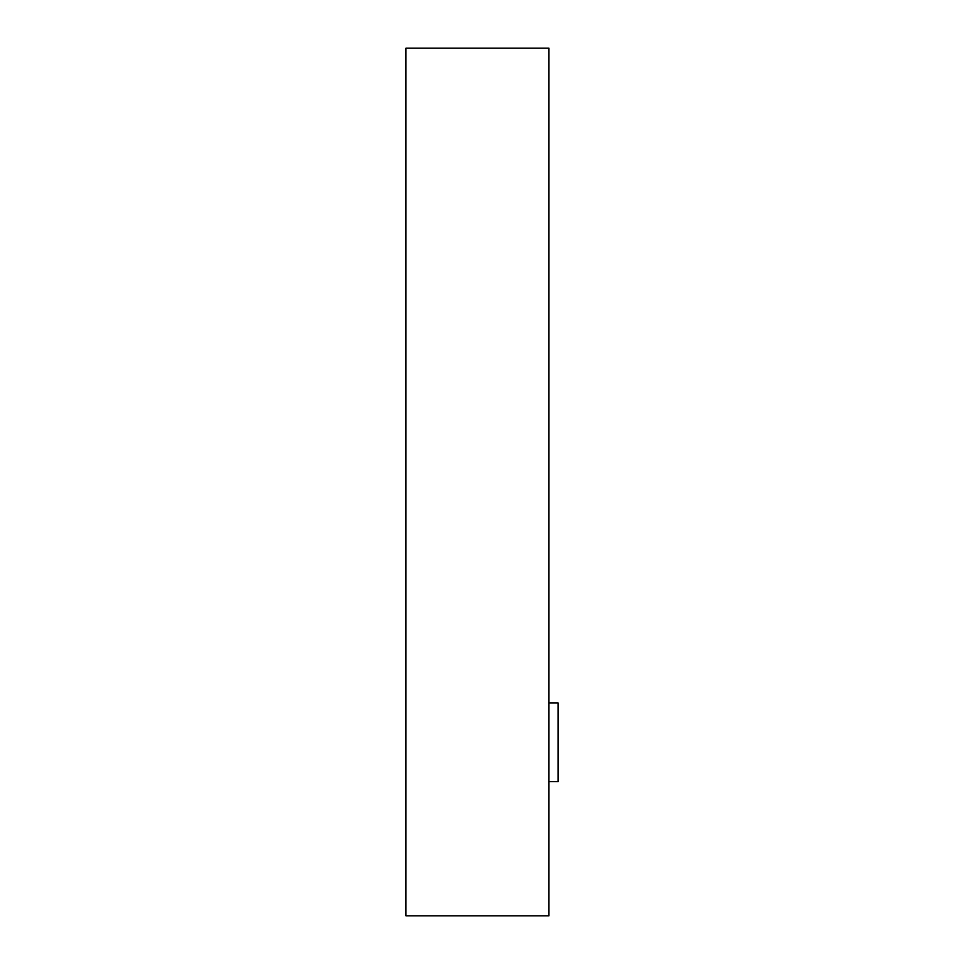 <?xml version="1.0" encoding="UTF-8"?>
<svg xmlns="http://www.w3.org/2000/svg" width="964" height="964" viewBox="0 0 964 964"><rect width="100%" height="100%" fill="white"/><g stroke="black" fill="none" stroke-linecap="round" stroke-linejoin="round"><path stroke-width="1.45" d="M405.94 915.8L548.95 915.8L548.95 48.2L405.94 48.2L405.94 915.8M548.95 702.925L558.06 702.925L558.06 781.635L548.95 781.635"/></g></svg>
